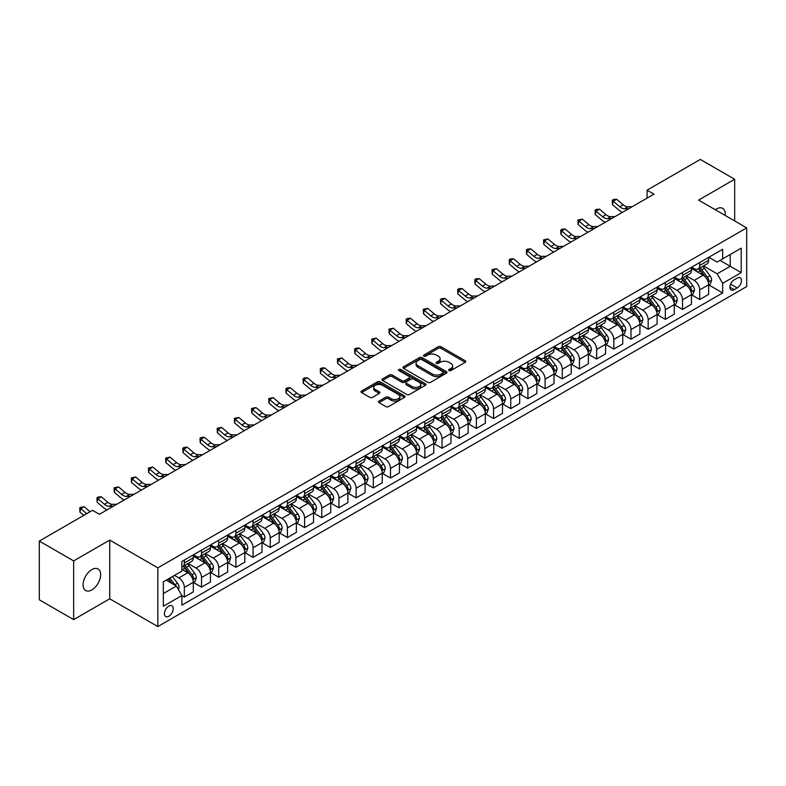 <?xml version="1.0" encoding="UTF-8"?>
<svg xmlns="http://www.w3.org/2000/svg" width="786" height="786" viewBox="0 0 786 786"><rect width="100%" height="100%" fill="white"/><g stroke="black" fill="none" stroke-linecap="round" stroke-linejoin="round"><path stroke-width="1.18" d="M449.002 370.589A1.336 0.766 0 0 0 450.899 370.589L465.224 362.317A1.906 1.1 0 0 0 465.784 361.531A1.906 1.1 0 0 0 465.224 360.754L440.946 346.734A1.906 1.1 0 0 0 438.244 346.734L423.919 355.017A1.336 0.766 0 0 0 423.526 355.557A1.336 0.766 0 0 0 423.919 356.107A1.336 0.766 0 0 0 425.806 356.107L427.663 355.036A6.101 3.527 0 0 1 436.289 355.036L438.313 356.196A6.101 3.527 0 0 1 440.101 358.691A6.101 3.527 0 0 1 438.313 361.187L436.456 362.258A1.336 0.766 0 0 0 436.073 362.798A1.336 0.766 0 0 0 436.456 363.348A1.336 0.766 0 0 0 438.352 363.348L440.199 362.277A6.101 3.527 0 0 1 448.835 362.277L450.859 363.446A6.101 3.527 0 0 1 452.648 365.932A6.101 3.527 0 0 1 450.859 368.428L449.002 369.499A1.336 0.766 0 0 0 448.61 370.039A1.336 0.766 0 0 0 449.002 370.589L449.002 369.499M91.864 589.903A12.438 7.182 120 0 0 99.989 578.948A12.438 7.182 120 0 0 98.083 568.976A12.438 7.182 120 0 0 91.864 569.595A12.438 7.182 120 0 0 83.738 580.559A12.438 7.182 120 0 0 85.645 590.522A12.438 7.182 120 0 0 91.864 589.903M725.183 215.443A12.438 7.182 120 0 0 722.688 208.369A12.438 7.182 120 0 0 716.468 208.988A12.438 7.182 120 0 0 715.309 209.744M168.823 616.253A6.219 3.586 120 0 0 172.891 610.771A6.219 3.586 120 0 0 171.938 605.79A6.219 3.586 120 0 0 168.823 606.094A6.219 3.586 120 0 0 164.765 611.577A6.219 3.586 120 0 0 165.718 616.558A6.219 3.586 120 0 0 168.823 616.253M379.029 401.096A1.906 1.1 0 0 0 378.469 401.872A1.906 1.1 0 0 0 379.029 402.658L385.838 406.588A1.906 1.1 0 0 0 388.539 406.588L404.456 397.402A1.906 1.1 0 0 0 405.016 396.616A1.906 1.1 0 0 0 404.456 395.839L380.178 381.819A1.906 1.1 0 0 0 377.476 381.819L361.56 391.015A1.906 1.1 0 0 0 361 391.792A1.906 1.1 0 0 0 361.56 392.568L369.793 397.323A1.906 1.1 0 0 0 372.485 397.323L379.304 393.383A1.906 1.1 0 0 0 379.854 392.607A1.906 1.1 0 0 0 379.304 391.831L375.217 389.473A5.099 2.948 0 0 1 373.723 387.39A5.099 2.948 0 0 1 376.877 384.668A5.099 2.948 0 0 1 382.438 385.307L398.423 394.533A5.099 2.948 0 0 1 399.917 396.616A5.099 2.948 0 0 1 396.763 399.337A5.099 2.948 0 0 1 391.202 398.699L388.539 397.166A1.906 1.1 0 0 0 385.838 397.166L379.029 401.096L379.029 402.658L385.838 398.748L385.838 397.166M109.735 540.08L73.658 560.909L39.3 541.073L39.3 599.787L73.658 619.623L109.735 598.794L157.829 626.56L157.829 567.846L109.735 540.08L109.735 598.794M734.674 220.925L734.674 179.267L698.597 200.096L746.7 227.871L157.829 567.846M734.674 179.267L700.316 159.44L647.065 190.183L647.065 198.111M39.3 541.073L92.552 510.33L99.419 514.29L653.942 194.152L647.065 190.183M427.79 382.369A1.906 1.1 0 0 0 430.492 382.369L446.409 373.183A1.906 1.1 0 0 0 446.969 372.397A1.906 1.1 0 0 0 446.409 371.621L422.131 357.601A1.906 1.1 0 0 0 419.429 357.601L403.513 366.797A1.906 1.1 0 0 0 402.953 367.573A1.906 1.1 0 0 0 403.513 368.349L427.79 382.369M399.396 370.874A1.336 0.766 0 0 1 400.752 371.071L425.403 385.307L409.516 394.474A1.906 1.1 0 0 1 406.814 394.474L382.536 380.463L382.536 378.901A1.906 1.1 0 0 0 381.976 379.677A1.906 1.1 0 0 0 382.536 380.463M382.536 378.901L389.345 374.971A1.906 1.1 0 0 1 392.047 374.971L401.892 380.65A1.906 1.1 0 0 0 404.594 380.65L409.113 378.046A1.906 1.1 0 0 0 409.673 377.27A1.906 1.1 0 0 0 409.113 376.484L398.856 370.57A1.336 0.766 0 0 1 398.473 370.019A1.336 0.766 0 0 1 399.288 369.312A1.336 0.766 0 0 1 400.752 369.479L425.432 383.735A1.906 1.1 0 0 1 425.992 384.511A1.906 1.1 0 0 1 425.432 385.287L425.432 383.735M737.219 278.097L734.193 279.836A6.023 3.478 120 0 0 730.263 285.151A6.023 3.478 120 0 0 731.186 289.975A6.023 3.478 120 0 0 734.193 289.68L737.219 287.931A6.023 3.478 120 0 0 741.149 282.626A6.023 3.478 120 0 0 740.225 277.792A6.023 3.478 120 0 0 737.219 278.097M157.829 626.56L746.7 286.585L746.7 227.871M708.834 257.268L717.156 262.062L722.648 258.889L722.648 249.29L181.88 561.499L181.88 571.108L163.331 581.817L163.331 606.252L181.88 595.542L181.88 605.141L722.648 292.932L722.648 283.333L717.156 273.813L703.49 265.923M722.648 258.889L741.208 248.18L741.208 272.614L722.648 283.333M73.658 560.909L73.658 619.623M720.035 260.402L730.214 266.267L730.214 254.526L741.208 248.18M717.156 273.813L730.214 266.267L741.208 272.614M163.331 593.558L176.378 586.022L166.21 580.147M181.88 595.621L184.356 597.046L184.356 587.447A7.772 4.49 -120 0 0 178.854 577.926L174.463 575.391M184.356 597.046L193.287 591.887L193.287 582.288A7.772 4.49 -120 0 0 187.785 572.768L181.88 569.359M193.494 582.485L201.53 587.132L201.53 577.533A7.772 4.49 -120 0 0 196.038 568.013L188.139 563.454M201.53 587.132L210.461 581.974L210.461 572.375A7.772 4.49 -120 0 0 204.969 562.855L193.287 556.105M210.668 572.572L218.714 577.209L218.714 567.61A7.772 4.49 -120 0 0 213.212 558.089L205.323 553.531M218.714 577.209L227.645 572.051L227.645 562.452A7.772 4.49 -120 0 0 222.143 552.931L210.461 546.191M227.852 562.658L235.888 567.295L235.888 557.696A7.772 4.49 -120 0 0 230.386 548.176L222.497 543.617M235.888 567.295L244.819 562.137L244.819 552.538A7.772 4.49 -120 0 0 239.327 543.018L227.645 536.268M245.026 552.735L253.063 557.382L253.063 547.773A7.772 4.49 -120 0 0 247.57 538.253L239.681 533.694M253.063 557.382L262.003 552.224L262.003 542.615A7.772 4.49 -120 0 0 256.501 533.095L244.819 526.355M262.21 542.821L270.246 547.459L270.246 537.86A7.772 4.49 -120 0 0 264.744 528.339L256.855 523.781M270.246 547.459L279.177 542.301L279.177 532.702A7.772 4.49 -120 0 0 273.675 523.181L262.003 516.441M279.384 532.898L287.421 537.545L287.421 527.937A7.772 4.49 -120 0 0 281.928 518.416L274.029 513.867M287.421 537.545L296.351 532.387L296.351 522.788A7.772 4.49 -120 0 0 290.859 513.268L279.177 506.518M296.558 522.985L304.604 527.622L304.604 518.023A7.772 4.49 -120 0 0 299.102 508.503L291.213 503.944M304.604 527.622L313.535 522.464L313.535 512.865A7.772 4.49 -120 0 0 308.033 503.345L296.351 496.605M313.742 513.062L321.779 517.709L321.779 508.11A7.772 4.49 -120 0 0 316.286 498.589L308.387 494.03M321.779 517.709L330.71 512.551L330.71 502.952A7.772 4.49 -120 0 0 325.217 493.431L313.535 486.681M330.916 503.148L338.953 507.785L338.953 498.186A7.772 4.49 -120 0 0 333.46 488.666L325.571 484.107M338.953 507.785L347.893 502.627L347.893 493.028A7.772 4.49 -120 0 0 342.391 483.508L330.71 476.768M348.1 493.225L356.137 497.872L356.137 488.273A7.772 4.49 -120 0 0 350.635 478.753L342.745 474.194M356.137 497.872L365.068 492.714L365.068 483.115A7.772 4.49 -120 0 0 359.575 473.594L347.893 466.845M365.274 483.311L373.311 487.949L373.311 478.35A7.772 4.49 -120 0 0 367.819 468.829L359.919 464.271M373.311 487.949L382.242 482.8L382.242 473.192A7.772 4.49 -120 0 0 376.749 463.671L365.068 456.931M382.448 473.398L390.495 478.035L390.495 468.436A7.772 4.49 -120 0 0 384.993 458.916L377.103 454.357M390.495 478.035L399.426 472.877L399.426 463.278A7.772 4.49 -120 0 0 393.924 453.758L382.242 447.008M399.632 463.475L407.669 468.122L407.669 458.513A7.772 4.49 -120 0 0 402.177 448.993L394.277 444.444M407.669 468.122L416.6 462.964L416.6 453.355A7.772 4.49 -120 0 0 411.107 443.835L399.426 437.095M416.806 453.561L424.853 458.199L424.853 448.6A7.772 4.49 -120 0 0 419.351 439.079L411.461 434.52M424.853 458.199L433.784 453.041L433.784 443.442A7.772 4.49 -120 0 0 428.282 433.921L416.6 427.181M433.99 443.638L442.027 448.285L442.027 438.686A7.772 4.49 -120 0 0 436.535 429.156L428.635 424.607M442.027 448.285L450.958 443.127L450.958 433.528A7.772 4.49 -120 0 0 445.466 424.008L433.784 417.258M451.164 433.725L459.201 438.362L459.201 428.763A7.772 4.49 -120 0 0 453.709 419.243L445.819 414.684M459.201 438.362L468.142 433.204L468.142 423.605A7.772 4.49 -120 0 0 462.64 414.084L450.958 407.345M468.348 423.801L476.385 428.449L476.385 418.85A7.772 4.49 -120 0 0 470.883 409.329L462.993 404.77M476.385 428.449L485.316 423.29L485.316 413.691A7.772 4.49 -120 0 0 479.824 404.171L468.142 397.421M485.522 413.888L493.559 418.525L493.559 408.926A7.772 4.49 -120 0 0 488.067 399.406L480.167 394.847M493.559 418.525L502.49 413.367L502.49 403.768A7.772 4.49 -120 0 0 496.998 394.248L485.316 387.508M502.696 403.965L510.743 408.612L510.743 399.013A7.772 4.49 -120 0 0 505.241 389.492L497.351 384.934M510.743 408.612L519.674 403.454L519.674 393.855A7.772 4.49 -120 0 0 514.172 384.334L502.49 377.585M519.88 394.051L527.917 398.689L527.917 389.09A7.772 4.49 -120 0 0 522.425 379.569L514.525 375.01M527.917 398.689L536.848 393.54L536.848 383.932A7.772 4.49 -120 0 0 531.356 374.411L519.674 367.671M537.054 384.138L545.101 388.775L545.101 379.176A7.772 4.49 -120 0 0 539.599 369.656L531.709 365.097M545.101 388.775L554.032 383.617L554.032 374.018A7.772 4.49 -120 0 0 548.53 364.498L536.848 357.748M554.238 374.215L562.275 378.862L562.275 369.253A7.772 4.49 -120 0 0 556.773 359.733L548.883 355.184M562.275 378.862L571.206 373.704L571.206 364.105A7.772 4.49 -120 0 0 565.714 354.574L554.032 347.834M571.412 364.301L579.449 368.939L579.449 359.34A7.772 4.49 -120 0 0 573.957 349.819L566.067 345.26M579.449 368.939L588.39 363.78L588.39 354.181A7.772 4.49 -120 0 0 582.888 344.661L571.206 337.921M588.596 354.378L596.633 359.025L596.633 349.426A7.772 4.49 -120 0 0 591.131 339.896L583.241 335.347M596.633 359.025L605.564 353.867L605.564 344.268A7.772 4.49 -120 0 0 600.062 334.748L588.39 327.998M605.77 344.465L613.807 349.102L613.807 339.503A7.772 4.49 -120 0 0 608.315 329.982L600.416 325.424M613.807 349.102L622.738 343.944L622.738 334.345A7.772 4.49 -120 0 0 617.246 324.824L605.564 318.084M622.944 334.541L630.991 339.188L630.991 329.589A7.772 4.49 -120 0 0 625.489 320.069L617.6 315.51M630.991 339.188L639.922 334.03L639.922 324.431A7.772 4.49 -120 0 0 634.42 314.911L622.738 308.161M640.128 324.628L648.165 329.265L648.165 319.666A7.772 4.49 -120 0 0 642.673 310.146L634.774 305.587M648.165 329.265L657.096 324.107L657.096 314.508A7.772 4.49 -120 0 0 651.604 304.988L639.922 298.248M657.302 314.705L665.339 319.352L665.339 309.753A7.772 4.49 -120 0 0 659.847 300.232L651.958 295.674M665.339 319.352L674.28 314.194L674.28 304.595A7.772 4.49 -120 0 0 668.778 295.074L657.096 288.324M674.486 304.791L682.523 309.429L682.523 299.83A7.772 4.49 -120 0 0 677.021 290.309L669.132 285.75M682.523 309.429L691.454 304.28L691.454 294.671A7.772 4.49 -120 0 0 685.962 285.151L674.28 278.411M691.66 294.878L699.697 299.515L699.697 289.916A7.772 4.49 -120 0 0 694.205 280.396L686.306 275.837M699.697 299.515L708.628 294.357L708.628 284.758A7.772 4.49 -120 0 0 703.136 275.238L691.454 268.488M691.66 267.181L694.205 268.655A7.772 4.49 -120 0 0 698.086 269.038A7.772 4.49 -120 0 0 699.697 265.481L699.697 262.544M674.486 277.104L677.021 278.568A7.772 4.49 -120 0 0 680.912 278.951A7.772 4.49 -120 0 0 682.523 275.395L682.523 272.457M657.302 287.018L659.847 288.482A7.772 4.49 -120 0 0 663.738 288.875A7.772 4.49 -120 0 0 665.339 285.308L665.339 282.38M640.128 296.941L642.673 298.405A7.772 4.49 -120 0 0 646.554 298.788A7.772 4.49 -120 0 0 648.165 295.231L648.165 292.294M622.944 306.854L625.489 308.318A7.772 4.49 -120 0 0 629.38 308.711A7.772 4.49 -120 0 0 630.991 305.145L630.991 302.217M605.77 316.768L608.315 318.242A7.772 4.49 -120 0 0 612.196 318.625A7.772 4.49 -120 0 0 613.807 315.068L613.807 312.13M588.596 326.691L591.131 328.155A7.772 4.49 -120 0 0 595.022 328.538A7.772 4.49 -120 0 0 596.633 324.982L596.633 322.044M571.412 336.605L573.957 338.078A7.772 4.49 -120 0 0 577.838 338.461A7.772 4.49 -120 0 0 579.449 334.905L579.449 331.967M554.238 346.528L556.773 347.992A7.772 4.49 -120 0 0 560.664 348.375A7.772 4.49 -120 0 0 562.275 344.818L562.275 341.881M537.054 356.441L539.599 357.915A7.772 4.49 -120 0 0 543.49 358.298A7.772 4.49 -120 0 0 545.101 354.741L545.101 351.804M519.88 366.364L522.425 367.828A7.772 4.49 -120 0 0 526.306 368.212A7.772 4.49 -120 0 0 527.917 364.655L527.917 361.717M502.696 376.278L505.241 377.742A7.772 4.49 -120 0 0 509.132 378.135A7.772 4.49 -120 0 0 510.743 374.568L510.743 371.64M485.522 386.201L488.067 387.665A7.772 4.49 -120 0 0 491.948 388.048A7.772 4.49 -120 0 0 493.559 384.492L493.559 381.554M468.348 396.115L470.883 397.578A7.772 4.49 -120 0 0 474.773 397.971A7.772 4.49 -120 0 0 476.385 394.405L476.385 391.477M451.164 406.028L453.709 407.502A7.772 4.49 -120 0 0 457.599 407.885A7.772 4.49 -120 0 0 459.201 404.328L459.201 401.391M433.99 415.951L436.535 417.415A7.772 4.49 -120 0 0 440.415 417.798A7.772 4.49 -120 0 0 442.027 414.242L442.027 411.304M416.806 425.865L419.351 427.338A7.772 4.49 -120 0 0 423.241 427.722A7.772 4.49 -120 0 0 424.853 424.165L424.853 421.227M399.632 435.788L402.177 437.252A7.772 4.49 -120 0 0 406.057 437.635A7.772 4.49 -120 0 0 407.669 434.078L407.669 431.141M382.448 445.701L384.993 447.175A7.772 4.49 -120 0 0 388.883 447.558A7.772 4.49 -120 0 0 390.495 444.002L390.495 441.064M365.274 455.625L367.819 457.088A7.772 4.49 -120 0 0 371.699 457.472A7.772 4.49 -120 0 0 373.311 453.915L373.311 450.977M348.1 465.538L350.635 467.002A7.772 4.49 -120 0 0 354.525 467.395A7.772 4.49 -120 0 0 356.137 463.828L356.137 460.901M330.916 475.451L333.46 476.925A7.772 4.49 -120 0 0 337.351 477.308A7.772 4.49 -120 0 0 338.953 473.752L338.953 470.814M313.742 485.375L316.286 486.839A7.772 4.49 -120 0 0 320.167 487.232A7.772 4.49 -120 0 0 321.779 483.665L321.779 480.727M296.558 495.288L299.102 496.762A7.772 4.49 -120 0 0 302.993 497.145A7.772 4.49 -120 0 0 304.604 493.588L304.604 490.651M279.384 505.211L281.928 506.675A7.772 4.49 -120 0 0 285.809 507.058A7.772 4.49 -120 0 0 287.421 503.502L287.421 500.564M262.2 515.125L264.744 516.598A7.772 4.49 -120 0 0 268.635 516.982A7.772 4.49 -120 0 0 270.246 513.425L270.246 510.487M245.026 525.048L247.57 526.512A7.772 4.49 -120 0 0 251.451 526.895A7.772 4.49 -120 0 0 253.063 523.338L253.063 520.401M227.852 534.961L230.386 536.435A7.772 4.49 -120 0 0 234.277 536.818A7.772 4.49 -120 0 0 235.888 533.262L235.888 530.324M210.668 544.885L213.212 546.349A7.772 4.49 -120 0 0 217.103 546.732A7.772 4.49 -120 0 0 218.714 543.175L218.714 540.237M193.494 554.798L196.038 556.262A7.772 4.49 -120 0 0 199.919 556.655A7.772 4.49 -120 0 0 201.53 553.089L201.53 550.161M708.834 284.954L722.648 292.932M698.086 269.038L707.027 263.88A7.772 4.49 -120 0 0 708.628 260.323L708.628 257.386M680.912 278.951L689.843 273.793A7.772 4.49 -120 0 0 691.454 270.237L691.454 267.299M663.738 288.875L672.669 283.717A7.772 4.49 -120 0 0 674.28 280.16L674.28 277.222M646.554 298.788L655.485 293.63A7.772 4.49 -120 0 0 657.096 290.073L657.096 287.136M629.38 308.711L638.311 303.553A7.772 4.49 -120 0 0 639.922 299.987L639.922 297.059M612.196 318.625L621.137 313.467A7.772 4.49 -120 0 0 622.738 309.91L622.738 306.972M595.022 328.538L603.953 323.39A7.772 4.49 -120 0 0 605.564 319.823L605.564 316.896M577.838 338.461L586.778 333.303A7.772 4.49 -120 0 0 588.39 329.747L588.39 326.809M560.664 348.375L569.595 343.217A7.772 4.49 -120 0 0 571.206 339.66L571.206 336.722M543.49 358.298L552.42 353.14A7.772 4.49 -120 0 0 554.032 349.583L554.032 346.646M526.306 368.212L535.237 363.053A7.772 4.49 -120 0 0 536.848 359.497L536.848 356.559M509.132 378.135L518.062 372.977A7.772 4.49 -120 0 0 519.674 369.42L519.674 366.482M491.948 388.048L500.888 382.89A7.772 4.49 -120 0 0 502.49 379.333L502.49 376.396M474.773 397.971L483.704 392.813A7.772 4.49 -120 0 0 485.316 389.247L485.316 386.319M457.599 407.885L466.53 402.727A7.772 4.49 -120 0 0 468.142 399.17L468.142 396.232M440.415 417.798L449.346 412.65A7.772 4.49 -120 0 0 450.958 409.084L450.958 406.146M423.241 427.722L432.172 422.563A7.772 4.49 -120 0 0 433.784 419.007L433.784 416.069M406.057 437.635L414.988 432.477A7.772 4.49 -120 0 0 416.6 428.92L416.6 425.983M388.883 447.558L397.814 442.4A7.772 4.49 -120 0 0 399.426 438.843L399.426 435.906M371.699 457.472L380.64 452.314A7.772 4.49 -120 0 0 382.242 448.757L382.242 445.819M354.525 467.395L363.456 462.237A7.772 4.49 -120 0 0 365.068 458.68L365.068 455.742M337.351 477.308L346.282 472.15A7.772 4.49 -120 0 0 347.893 468.594L347.893 465.656M320.167 487.232L329.098 482.073A7.772 4.49 -120 0 0 330.71 478.507L330.71 475.579M302.993 497.145L311.924 491.987A7.772 4.49 -120 0 0 313.535 488.43L313.535 485.493M285.809 507.058L294.75 501.9A7.772 4.49 -120 0 0 296.351 498.344L296.351 495.406M268.635 516.982L277.566 511.824A7.772 4.49 -120 0 0 279.177 508.267L279.177 505.329M251.451 526.895L260.392 521.737A7.772 4.49 -120 0 0 262.003 518.18L262.003 515.243M234.277 536.818L243.208 531.66A7.772 4.49 -120 0 0 244.819 528.104L244.819 525.166M217.103 546.732L226.034 541.574A7.772 4.49 -120 0 0 227.645 538.017L227.645 535.079M199.919 556.655L208.85 551.497A7.772 4.49 -120 0 0 210.461 547.93L210.461 545.003M181.88 566.883A7.772 4.49 -120 0 0 182.745 566.568L191.676 561.41A7.772 4.49 -120 0 0 193.287 557.854L193.287 554.916M182.745 566.568A7.772 4.49 -120 0 0 184.356 563.012L184.356 560.074M176.378 586.022L181.88 595.542M449.543 370.776L450.859 370.01A6.101 3.527 0 0 0 452.648 367.524L452.648 365.932M440.101 358.691L440.101 360.283A6.101 3.527 0 0 1 438.313 362.768L436.996 363.535M465.204 362.326L440.946 348.326A1.906 1.1 0 0 0 438.244 348.326L424.45 356.294M446.409 371.621L446.409 373.183L422.131 359.192A1.906 1.1 0 0 0 419.429 359.192L403.542 368.369M443.039 372.947A1.336 0.766 0 0 0 443.432 372.397A1.336 0.766 0 0 0 443.039 371.857L421.718 359.546A1.336 0.766 0 0 0 419.832 359.546L417.877 360.676A6.101 3.527 0 0 0 416.089 363.171A6.101 3.527 0 0 0 417.877 365.667L432.447 374.077A6.101 3.527 0 0 0 441.084 374.077L443.039 372.947L443.039 374.529A1.336 0.766 0 0 0 443.432 373.989L443.432 372.397M416.089 363.171L416.089 364.753A6.101 3.527 0 0 0 417.877 367.249L417.877 365.667M443.039 374.529L441.084 375.659A6.101 3.527 0 0 1 432.447 375.659L417.877 367.249M382.566 380.473L389.345 376.553L389.345 374.971M409.673 377.27L409.673 378.852A1.906 1.1 0 0 1 409.113 379.628L404.594 382.242A1.906 1.1 0 0 1 401.892 382.242L392.047 376.553A1.906 1.1 0 0 0 389.345 376.553M412.11 386.555A5.099 2.948 0 0 0 417.671 387.193A5.099 2.948 0 0 0 420.824 384.472A5.099 2.948 0 0 0 419.331 382.389L413.701 379.137A1.906 1.1 0 0 0 410.999 379.137L406.48 381.741A1.906 1.1 0 0 0 405.92 382.527A1.906 1.1 0 0 0 406.48 383.303L412.11 386.555L412.11 388.137A5.099 2.948 0 0 0 417.671 388.775A5.099 2.948 0 0 0 420.824 386.054L420.824 384.472M405.92 382.527L405.92 384.108A1.906 1.1 0 0 0 406.48 384.885L406.48 383.303M412.11 388.137L406.48 384.885M399.917 396.616L399.917 398.207A5.099 2.948 0 0 1 396.763 400.929A5.099 2.948 0 0 1 391.202 400.29L388.539 398.748A1.906 1.1 0 0 0 385.838 398.748M373.723 387.39L373.723 388.982A5.099 2.948 0 0 0 375.217 391.064L375.217 389.473M379.304 391.831L379.304 393.383L375.217 391.064M404.456 395.839L404.456 397.402L380.178 383.411A1.906 1.1 0 0 0 377.476 383.411L361.589 392.587M708.628 285.072L710.279 284.119L711.654 280.16A5.148 2.977 -120 0 0 710.013 275.768L704.394 268.272A14.865 8.587 -120 0 0 702.772 266.336M697.192 271.809A14.865 8.587 -120 0 0 694.146 268.615M708.166 281.919L708.874 280.376A5.148 2.977 -120 0 0 707.4 277.281L701.79 269.785A14.865 8.587 -120 0 0 700.159 267.839M698.783 268.635A12.34 7.123 60 0 1 700.807 270.944L705.563 277.281M698.518 268.792A14.865 8.587 60 0 1 700.139 270.738L703.873 275.719M628.82 208.654L624.487 208.771A9.717 5.61 60 0 1 619.771 206.757L613.218 201.245L612.461 204.674L619.004 210.186A14.58 8.42 -120 0 0 622.384 212.367M632.258 206.669L627.926 206.787A9.717 5.61 60 0 1 623.21 204.773L616.656 199.271L613.218 201.245L612.284 200.224L613.66 199.428L616.656 199.271M612.461 204.674L612.284 200.224M691.454 294.996L693.105 294.043L694.48 290.073A5.148 2.977 -120 0 0 692.83 285.691L687.219 278.195A14.865 8.587 -120 0 0 685.598 276.25M680.008 281.722A14.865 8.587 -120 0 0 676.972 278.539M690.982 291.842L691.7 290.289A5.148 2.977 -120 0 0 690.226 287.195L684.606 279.698A14.865 8.587 -120 0 0 682.985 277.753M681.6 278.558A12.34 7.123 60 0 1 683.624 280.857L688.379 287.204M681.334 278.706A14.865 8.587 60 0 1 682.955 280.651L686.689 285.632M674.28 304.909L675.931 303.956L677.296 299.987A5.148 2.977 -120 0 0 675.655 295.605L670.045 288.108A14.865 8.587 -120 0 0 668.414 286.163M662.834 291.635A14.865 8.587 -120 0 0 659.788 288.452M673.808 301.755L674.516 300.213A5.148 2.977 -120 0 0 673.042 297.118L667.432 289.621A14.865 8.587 -120 0 0 665.811 287.676M664.425 288.472A12.34 7.123 60 0 1 666.449 290.781L671.205 297.118M664.16 288.629A14.865 8.587 60 0 1 665.781 290.565L669.515 295.556M657.096 314.832L658.747 313.879L660.122 309.91A5.148 2.977 -120 0 0 658.481 305.528L652.861 298.032A14.865 8.587 -120 0 0 651.24 296.086M645.66 301.559A14.865 8.587 -120 0 0 642.614 298.375M656.624 311.678L657.342 310.126A5.148 2.977 -120 0 0 655.868 307.031L650.248 299.535A14.865 8.587 -120 0 0 648.627 297.589M647.242 298.395A12.34 7.123 60 0 1 649.275 300.694L654.021 307.041M646.976 298.542A14.865 8.587 60 0 1 648.597 300.488L652.331 305.469M611.636 218.567L607.313 218.685A9.717 5.61 60 0 1 602.597 216.671L596.043 211.169L595.277 214.598L601.83 220.1A14.58 8.42 -120 0 0 605.21 222.281M615.074 216.582L610.742 216.7A9.717 5.61 60 0 1 606.026 214.686L599.482 209.184L596.043 211.169L595.1 210.137L596.476 209.341L599.482 209.184M595.277 214.598L595.1 210.137M594.462 228.49L590.129 228.608A9.717 5.61 60 0 1 585.413 226.594L578.869 221.082L578.103 224.511L584.656 230.023A14.58 8.42 -120 0 0 588.026 232.204M597.9 226.506L593.568 226.623A9.717 5.61 60 0 1 588.852 224.609L582.298 219.097L578.869 221.082L577.926 220.051L582.298 219.097M578.103 224.511L577.926 220.051M577.288 238.404L572.955 238.522A9.717 5.61 60 0 1 568.239 236.507L561.685 231.005L560.929 234.434L567.472 239.936A14.58 8.42 -120 0 0 570.852 242.117M580.716 236.419L576.384 236.537A9.717 5.61 60 0 1 571.677 234.523L565.124 229.021L561.685 231.005L560.752 229.974L562.118 229.178L565.124 229.021M560.929 234.434L560.752 229.974M639.922 324.746L641.572 323.793L642.938 319.823A5.148 2.977 -120 0 0 641.297 315.441L635.687 307.945A14.865 8.587 -120 0 0 634.066 306M628.476 311.472A14.865 8.587 -120 0 0 625.43 308.289M639.45 321.592L640.158 320.049A5.148 2.977 -120 0 0 638.684 316.945L633.074 309.448A14.865 8.587 -120 0 0 631.453 307.513M630.067 308.309A12.34 7.123 60 0 1 632.091 310.608L636.847 316.955M629.802 308.466A14.865 8.587 60 0 1 631.423 310.401L635.157 315.392M560.104 248.317L555.771 248.445A9.717 5.61 60 0 1 551.055 246.431L544.511 240.919L543.745 244.348L550.298 249.85A14.58 8.42 -120 0 0 553.678 252.031M563.542 246.342L559.21 246.46A9.717 5.61 60 0 1 554.494 244.446L547.94 238.934L544.511 240.919L543.568 239.887L547.94 238.934M543.745 244.348L543.568 239.887M622.738 334.659L624.389 333.716L625.764 329.747A5.148 2.977 -120 0 0 624.123 325.355L618.503 317.858A14.865 8.587 -120 0 0 616.882 315.923M611.302 321.395A14.865 8.587 -120 0 0 608.256 318.202M622.276 331.505L622.984 329.963A5.148 2.977 -120 0 0 621.51 326.868L615.89 319.371A14.865 8.587 -120 0 0 614.269 317.426M612.893 318.222A12.34 7.123 60 0 1 614.917 320.531L619.663 326.878M612.628 318.379A14.865 8.587 60 0 1 614.249 320.324L617.983 325.306M605.564 344.582L607.214 343.629L608.59 339.66A5.148 2.977 -120 0 0 606.939 335.278L601.329 327.782A14.865 8.587 -120 0 0 599.708 325.836M594.118 331.309A14.865 8.587 -120 0 0 591.082 328.126M605.092 341.429L605.81 339.886A5.148 2.977 -120 0 0 604.336 336.781L598.716 329.285A14.865 8.587 -120 0 0 597.095 327.349M595.709 328.145A12.34 7.123 60 0 1 597.733 330.444L602.489 336.791M595.444 328.302A14.865 8.587 60 0 1 597.065 330.238L600.799 335.219M588.39 354.496L590.031 353.543L591.406 349.583A5.148 2.977 -120 0 0 589.765 345.192L584.145 337.695A14.865 8.587 -120 0 0 582.524 335.76M576.944 341.232A14.865 8.587 -120 0 0 573.898 338.039M587.918 351.342L588.626 349.799A5.148 2.977 -120 0 0 587.152 346.705L581.542 339.208A14.865 8.587 -120 0 0 579.921 337.263M578.535 338.059A12.34 7.123 60 0 1 580.559 340.367L585.315 346.705M578.27 338.216A14.865 8.587 60 0 1 579.891 340.161L583.625 345.142M571.206 364.419L572.856 363.466L574.232 359.497A5.148 2.977 -120 0 0 572.591 355.115L566.971 347.618A14.865 8.587 -120 0 0 565.35 345.673M559.76 351.145A14.865 8.587 -120 0 0 556.724 347.962M570.734 361.265L571.451 359.713A5.148 2.977 -120 0 0 569.978 356.618L564.358 349.122A14.865 8.587 -120 0 0 562.737 347.176M561.351 347.982A12.34 7.123 60 0 1 563.375 350.281L568.131 356.628M561.086 348.129A14.865 8.587 60 0 1 562.707 350.075L566.441 355.056M554.032 374.333L555.682 373.379L557.048 369.42A5.148 2.977 -120 0 0 555.407 365.028L549.797 357.532A14.865 8.587 -120 0 0 548.166 355.586M542.586 361.059A14.865 8.587 -120 0 0 539.54 357.876M553.56 371.179L554.268 369.636A5.148 2.977 -120 0 0 552.794 366.541L547.184 359.045A14.865 8.587 -120 0 0 545.563 357.099M544.177 357.895A12.34 7.123 60 0 1 546.201 360.204L550.957 366.541M543.912 358.052A14.865 8.587 60 0 1 545.533 359.998L549.267 364.979M542.93 258.24L538.597 258.358A9.717 5.61 60 0 1 533.881 256.344L527.327 250.842L526.571 254.271L533.114 259.773A14.58 8.42 -120 0 0 536.494 261.954M546.358 256.256L542.035 256.374A9.717 5.61 60 0 1 537.319 254.359L530.766 248.857L527.327 250.842L526.394 249.81L527.77 249.015L530.766 248.857M526.571 254.271L526.394 249.81M525.746 268.154L521.423 268.281A9.717 5.61 60 0 1 516.707 266.257L510.153 260.755L509.387 264.184L515.94 269.686A14.58 8.42 -120 0 0 519.32 271.868M529.184 266.169L524.852 266.297A9.717 5.61 60 0 1 520.135 264.283L513.592 258.771L510.153 260.755L509.21 259.724L510.586 258.928L513.592 258.771M509.387 264.184L509.21 259.724M508.571 278.077L504.239 278.195A9.717 5.61 60 0 1 499.523 276.181L492.979 270.679L492.213 274.098L498.756 279.61A14.58 8.42 -120 0 0 502.136 281.791M512.01 276.092L507.677 276.21A9.717 5.61 60 0 1 502.961 274.196L496.408 268.694L492.979 270.679L492.036 269.647L496.408 268.694M492.213 274.098L492.036 269.647M491.388 287.99L487.065 288.108A9.717 5.61 60 0 1 482.349 286.094L475.795 280.592L475.029 284.021L481.582 289.523A14.58 8.42 -120 0 0 484.962 291.704M494.826 286.006L490.493 286.133A9.717 5.61 60 0 1 485.777 284.11L479.234 278.608L475.795 280.592L474.852 279.561L476.228 278.765L479.234 278.608M475.029 284.021L474.852 279.561M474.213 297.914L469.881 298.032A9.717 5.61 60 0 1 465.165 296.017L458.621 290.506L457.855 293.935L464.408 299.446A14.58 8.42 -120 0 0 467.778 301.627M477.652 295.929L473.319 296.047A9.717 5.61 60 0 1 468.603 294.033L462.05 288.531L458.621 290.506L457.678 289.484L459.053 288.688L462.05 288.531M457.855 293.935L457.678 289.484M536.848 384.256L538.498 383.303L539.874 379.333A5.148 2.977 -120 0 0 538.233 374.951L532.613 367.455A14.865 8.587 -120 0 0 530.992 365.51M525.412 370.982A14.865 8.587 -120 0 0 522.366 367.799M536.386 381.102L537.093 379.55A5.148 2.977 -120 0 0 535.62 376.455L530 368.958A14.865 8.587 -120 0 0 528.379 367.013M526.993 367.819A12.34 7.123 60 0 1 529.027 370.118L533.773 376.465M526.728 367.966A14.865 8.587 60 0 1 528.359 369.911L532.083 374.893M457.039 307.827L452.707 307.945A9.717 5.61 60 0 1 447.991 305.931L441.437 300.429L440.681 303.858L447.224 309.36A14.58 8.42 -120 0 0 450.604 311.541M460.468 305.842L456.145 305.96A9.717 5.61 60 0 1 451.429 303.946L444.876 298.444L441.437 300.429L440.504 299.397L441.87 298.601L444.876 298.444M440.681 303.858L440.504 299.397M519.674 394.169L521.324 393.216L522.7 389.247A5.148 2.977 -120 0 0 521.049 384.865L515.439 377.368A14.865 8.587 -120 0 0 513.818 375.423M508.228 380.896A14.865 8.587 -120 0 0 505.182 377.712M519.202 391.015L519.919 389.473A5.148 2.977 -120 0 0 518.436 386.368L512.826 378.881A14.865 8.587 -120 0 0 511.205 376.936M509.819 377.732A12.34 7.123 60 0 1 511.843 380.041L516.598 386.378M509.554 377.889A14.865 8.587 60 0 1 511.175 379.825L514.909 384.816M439.855 317.75L435.523 317.868A9.717 5.61 60 0 1 430.807 315.854L424.263 310.342L423.497 313.771L430.05 319.273A14.58 8.42 -120 0 0 433.43 321.464M443.294 315.766L438.961 315.884A9.717 5.61 60 0 1 434.245 313.869L427.702 308.358L424.263 310.342L423.32 309.311L427.702 308.358M423.497 313.771L423.32 309.311M502.49 404.092L504.14 403.139L505.516 399.17A5.148 2.977 -120 0 0 503.875 394.778L498.255 387.292A14.865 8.587 -120 0 0 496.634 385.346M491.054 390.819A14.865 8.587 -120 0 0 488.008 387.636M502.028 400.939L502.735 399.386A5.148 2.977 -120 0 0 501.262 396.291L495.652 388.795A14.865 8.587 -120 0 0 494.021 386.85M492.645 387.655A12.34 7.123 60 0 1 494.669 389.954L499.415 396.301M492.38 387.803A14.865 8.587 60 0 1 494.001 389.748L497.735 394.729M422.681 327.664L418.349 327.782A9.717 5.61 60 0 1 413.632 325.768L407.079 320.266L406.323 323.694L412.866 329.196A14.58 8.42 -120 0 0 416.246 331.378M426.11 325.679L421.787 325.797A9.717 5.61 60 0 1 417.071 323.783L410.518 318.281L407.079 320.266L406.146 319.234L407.521 318.438L410.518 318.281M406.323 323.694L406.146 319.234M485.316 414.006L486.966 413.053L488.342 409.084A5.148 2.977 -120 0 0 486.691 404.702L481.081 397.205A14.865 8.587 -120 0 0 479.46 395.26M473.87 400.732A14.865 8.587 -120 0 0 470.834 397.549M484.844 410.852L485.561 409.31A5.148 2.977 -120 0 0 484.088 406.205L478.468 398.708A14.865 8.587 -120 0 0 476.847 396.773M475.461 397.569A12.34 7.123 60 0 1 477.485 399.868L482.24 406.215M475.196 397.726A14.865 8.587 60 0 1 476.817 399.661L480.551 404.652M405.497 337.577L401.174 337.705A9.717 5.61 60 0 1 396.458 335.691L389.905 330.179L389.139 333.608L395.692 339.11A14.58 8.42 -120 0 0 399.072 341.291M408.936 335.602L404.603 335.72A9.717 5.61 60 0 1 399.887 333.706L393.344 328.194L389.905 330.179L388.962 329.147L393.344 328.194M389.139 333.608L388.962 329.147M468.142 423.919L469.782 422.976L471.158 419.007A5.148 2.977 -120 0 0 469.517 414.615L463.897 407.119A14.865 8.587 -120 0 0 462.276 405.183M456.695 410.656A14.865 8.587 -120 0 0 453.65 407.462M467.67 420.765L468.377 419.223A5.148 2.977 -120 0 0 466.904 416.128L461.294 408.632A14.865 8.587 -120 0 0 459.672 406.686M458.287 407.482A12.34 7.123 60 0 1 460.311 409.791L465.066 416.128M458.022 407.639A14.865 8.587 60 0 1 459.643 409.585L463.376 414.566M388.323 347.5L383.99 347.618A9.717 5.61 60 0 1 379.274 345.604L372.731 340.102L371.965 343.531L378.518 349.033A14.58 8.42 -120 0 0 381.888 351.214M391.762 345.516L387.429 345.634A9.717 5.61 60 0 1 382.713 343.62L376.16 338.118L372.731 340.102L371.788 339.071L376.16 338.118M371.965 343.531L371.788 339.071M450.958 433.843L452.608 432.89L453.984 428.92A5.148 2.977 -120 0 0 452.343 424.538L446.723 417.042A14.865 8.587 -120 0 0 445.102 415.096M439.521 420.569A14.865 8.587 -120 0 0 436.476 417.386M450.486 430.689L451.203 429.146A5.148 2.977 -120 0 0 449.73 426.041L444.11 418.545A14.865 8.587 -120 0 0 442.489 416.609M441.103 417.405A12.34 7.123 60 0 1 443.137 419.704L447.882 426.051M440.838 417.553A14.865 8.587 60 0 1 442.459 419.498L446.193 424.479M371.149 357.414L366.816 357.532A9.717 5.61 60 0 1 362.1 355.518L355.547 350.016L354.781 353.445L361.334 358.947A14.58 8.42 -120 0 0 364.714 361.128M374.578 355.429L370.245 355.557A9.717 5.61 60 0 1 365.529 353.543L358.986 348.031L355.547 350.016L354.604 348.984L355.979 348.188L358.986 348.031M354.781 353.445L354.604 348.984M433.784 443.756L435.434 442.803L436.8 438.843A5.148 2.977 -120 0 0 435.159 434.452L429.549 426.955A14.865 8.587 -120 0 0 427.918 425.02M422.337 430.492A14.865 8.587 -120 0 0 419.292 427.299M433.312 440.602L434.019 439.06A5.148 2.977 -120 0 0 432.546 435.965L426.936 428.468A14.865 8.587 -120 0 0 425.314 426.523M423.929 427.319A12.34 7.123 60 0 1 425.953 429.628L430.708 435.965M423.664 427.476A14.865 8.587 60 0 1 425.285 429.421L429.018 434.403M416.6 453.679L418.25 452.726L419.626 448.757A5.148 2.977 -120 0 0 417.985 444.375L412.365 436.878A14.865 8.587 -120 0 0 410.744 434.933M405.163 440.406A14.865 8.587 -120 0 0 402.118 437.222M416.138 450.525L416.845 448.973A5.148 2.977 -120 0 0 415.372 445.878L409.752 438.382A14.865 8.587 -120 0 0 408.13 436.436M406.755 437.242A12.34 7.123 60 0 1 408.779 439.541L413.524 445.888M406.48 437.389A14.865 8.587 60 0 1 408.111 439.335L411.844 444.316M399.426 463.593L401.076 462.64L402.452 458.68A5.148 2.977 -120 0 0 400.801 454.288L395.191 446.792A14.865 8.587 -120 0 0 393.57 444.847M387.979 450.319A14.865 8.587 -120 0 0 384.934 447.136M398.954 460.439L399.671 458.896A5.148 2.977 -120 0 0 398.197 455.801L392.578 448.305A14.865 8.587 -120 0 0 390.956 446.36M389.571 447.155A12.34 7.123 60 0 1 391.595 449.464L396.35 455.801M389.306 447.313A14.865 8.587 60 0 1 390.927 449.258L394.66 454.239M382.242 473.516L383.892 472.563L385.268 468.594A5.148 2.977 -120 0 0 383.627 464.212L378.007 456.715A14.865 8.587 -120 0 0 376.386 454.77M370.805 460.242A14.865 8.587 -120 0 0 367.76 457.059M381.78 470.362L382.487 468.81A5.148 2.977 -120 0 0 381.014 465.715L375.403 458.218A14.865 8.587 -120 0 0 373.772 456.273M372.397 457.079A12.34 7.123 60 0 1 374.421 459.378L379.166 465.725M372.132 457.226A14.865 8.587 60 0 1 373.753 459.171L377.486 464.153M365.068 483.429L366.718 482.476L368.094 478.507A5.148 2.977 -120 0 0 366.443 474.125L360.833 466.629A14.865 8.587 -120 0 0 359.212 464.683M353.621 470.156A14.865 8.587 -120 0 0 350.585 466.972M364.596 480.275L365.313 478.733A5.148 2.977 -120 0 0 363.839 475.628L358.22 468.142A14.865 8.587 -120 0 0 356.598 466.196M355.213 466.992A12.34 7.123 60 0 1 357.237 469.301L361.992 475.638M354.948 467.149A14.865 8.587 60 0 1 356.569 469.085L360.302 474.076M347.893 493.353L349.534 492.4L350.91 488.43A5.148 2.977 -120 0 0 349.269 484.038L343.659 476.552A14.865 8.587 -120 0 0 342.028 474.606M336.447 480.079A14.865 8.587 -120 0 0 333.402 476.896M347.422 490.189L348.129 488.646A5.148 2.977 -120 0 0 346.655 485.552L341.045 478.055A14.865 8.587 -120 0 0 339.424 476.11M338.039 476.915A12.34 7.123 60 0 1 340.063 479.214L344.818 485.561M337.774 477.063A14.865 8.587 60 0 1 339.395 479.008L343.128 483.989M330.71 503.266L332.36 502.313L333.736 498.344A5.148 2.977 -120 0 0 332.095 493.962L326.475 486.465A14.865 8.587 -120 0 0 324.854 484.52M319.273 489.992A14.865 8.587 -120 0 0 316.227 486.809M330.238 500.112L330.955 498.57A5.148 2.977 -120 0 0 329.481 495.465L323.861 487.968A14.865 8.587 -120 0 0 322.24 486.033M320.855 486.829A12.34 7.123 60 0 1 322.889 489.128L327.634 495.475M320.59 486.986A14.865 8.587 60 0 1 322.211 488.921L325.944 493.913M313.535 513.179L315.186 512.236L316.552 508.267A5.148 2.977 -120 0 0 314.911 503.875L309.301 496.379A14.865 8.587 -120 0 0 307.68 494.443M302.089 499.916A14.865 8.587 -120 0 0 299.044 496.723M313.064 510.026L313.771 508.483A5.148 2.977 -120 0 0 312.297 505.388L306.687 497.892A14.865 8.587 -120 0 0 305.066 495.946M303.681 496.742A12.34 7.123 60 0 1 305.705 499.051L310.46 505.388M303.416 496.899A14.865 8.587 60 0 1 305.037 498.845L308.77 503.826M296.351 523.103L298.002 522.15L299.378 518.18A5.148 2.977 -120 0 0 297.737 513.798L292.117 506.302A14.865 8.587 -120 0 0 290.496 504.357M284.915 509.829A14.865 8.587 -120 0 0 281.869 506.646M295.89 519.949L296.597 518.406A5.148 2.977 -120 0 0 295.123 515.302L289.503 507.805A14.865 8.587 -120 0 0 287.882 505.87M286.507 506.665A12.34 7.123 60 0 1 288.531 508.964L293.276 515.311M286.242 506.813A14.865 8.587 60 0 1 287.863 508.758L291.596 513.739M279.177 533.016L280.828 532.063L282.203 528.104A5.148 2.977 -120 0 0 280.553 523.712L274.943 516.215A14.865 8.587 -120 0 0 273.322 514.28M267.731 519.752A14.865 8.587 -120 0 0 264.695 516.559M278.706 529.862L279.423 528.32A5.148 2.977 -120 0 0 277.949 525.225L272.329 517.728A14.865 8.587 -120 0 0 270.708 515.783M269.323 516.579A12.34 7.123 60 0 1 271.347 518.888L276.102 525.225M269.058 516.736A14.865 8.587 60 0 1 270.679 518.681L274.412 523.663M262.003 542.939L263.644 541.986L265.02 538.017A5.148 2.977 -120 0 0 263.379 533.635L257.759 526.139A14.865 8.587 -120 0 0 256.138 524.193M250.557 529.666A14.865 8.587 -120 0 0 247.511 526.482M261.532 539.785L262.239 538.233A5.148 2.977 -120 0 0 260.765 535.138L255.155 527.642A14.865 8.587 -120 0 0 253.534 525.696M252.149 526.502A12.34 7.123 60 0 1 254.173 528.801L258.928 535.148M251.884 526.649A14.865 8.587 60 0 1 253.505 528.595L257.238 533.576M244.819 552.853L246.47 551.9L247.845 547.93A5.148 2.977 -120 0 0 246.195 543.548L240.585 536.052A14.865 8.587 -120 0 0 238.964 534.107M233.373 539.579A14.865 8.587 -120 0 0 230.337 536.396M244.348 549.699L245.065 548.156A5.148 2.977 -120 0 0 243.591 545.062L237.971 537.565A14.865 8.587 -120 0 0 236.35 535.62M234.965 536.416A12.34 7.123 60 0 1 236.989 538.724L241.744 545.062M234.7 536.573A14.865 8.587 60 0 1 236.321 538.518L240.054 543.499M227.645 562.776L229.296 561.823L230.662 557.854A5.148 2.977 -120 0 0 229.021 553.472L223.411 545.975A14.865 8.587 -120 0 0 221.78 544.03M216.199 549.502A14.865 8.587 -120 0 0 213.153 546.319M227.174 559.622L227.881 558.07A5.148 2.977 -120 0 0 226.407 554.975L220.797 547.478A14.865 8.587 -120 0 0 219.176 545.533M217.791 546.339A12.34 7.123 60 0 1 219.815 548.638L224.57 554.985M217.526 546.486A14.865 8.587 60 0 1 219.147 548.432L222.88 553.413M210.461 572.689L212.112 571.736L213.487 567.767A5.148 2.977 -120 0 0 211.847 563.385L206.227 555.889A14.865 8.587 -120 0 0 204.606 553.943M199.025 559.416A14.865 8.587 -120 0 0 195.979 556.233M210 569.536L210.707 567.993A5.148 2.977 -120 0 0 209.233 564.888L203.613 557.402A14.865 8.587 -120 0 0 201.992 555.456M200.607 556.252A12.34 7.123 60 0 1 202.641 558.551L207.386 564.898M200.342 556.409A14.865 8.587 60 0 1 201.973 558.345L205.696 563.336M193.287 582.613L194.938 581.66L196.313 577.69A5.148 2.977 -120 0 0 194.663 573.299L189.053 565.812A14.865 8.587 -120 0 0 187.432 563.867M192.816 579.449L193.533 577.907A5.148 2.977 -120 0 0 192.049 574.812L186.439 567.315A14.865 8.587 -120 0 0 184.818 565.37M183.433 566.175A12.34 7.123 60 0 1 185.457 568.475L190.212 574.821M183.167 566.323A14.865 8.587 60 0 1 184.789 568.268L188.522 573.249M178.442 589.588L179.129 587.604A5.148 2.977 -120 0 0 177.489 583.222L172.478 576.531M175.347 585.423A5.148 2.977 -120 0 0 174.875 584.725L169.864 578.044M168.577 578.781L172.173 583.595M168.214 578.987L171.269 583.065M353.965 367.337L349.632 367.455A9.717 5.61 60 0 1 344.916 365.441L338.373 359.939L337.607 363.358L344.16 368.87A14.58 8.42 -120 0 0 347.54 371.051M357.404 365.352L353.071 365.47A9.717 5.61 60 0 1 348.355 363.456L341.802 357.954L338.373 359.939L337.43 358.907L341.802 357.954M337.607 363.358L337.43 358.907M336.791 377.251L332.458 377.368A9.717 5.61 60 0 1 327.742 375.354L321.189 369.852L320.433 373.281L326.976 378.783A14.58 8.42 -120 0 0 330.356 380.964M340.22 375.266L335.897 375.384A9.717 5.61 60 0 1 331.181 373.37L324.628 367.868L321.189 369.852L320.256 368.821L321.621 368.025L324.628 367.868M320.433 373.281L320.256 368.821M319.607 387.174L315.274 387.292A9.717 5.61 60 0 1 310.568 385.278L304.015 379.766L303.249 383.195L309.802 388.706A14.58 8.42 -120 0 0 313.182 390.888M323.046 385.189L318.713 385.307A9.717 5.61 60 0 1 313.997 383.293L307.454 377.791L304.015 379.766L303.072 378.744L304.447 377.948L307.454 377.791M303.249 383.195L303.072 378.744M302.433 397.087L298.1 397.205A9.717 5.61 60 0 1 293.384 395.191L286.831 389.689L286.075 393.118L292.618 398.62A14.58 8.42 -120 0 0 295.998 400.801M305.872 395.103L301.539 395.22A9.717 5.61 60 0 1 296.823 393.206L290.27 387.704L286.831 389.689L285.898 388.657L287.273 387.862L290.27 387.704M286.075 393.118L285.898 388.657M285.249 407.01L280.926 407.128A9.717 5.61 60 0 1 276.21 405.114L269.657 399.602L268.891 403.031L275.444 408.533A14.58 8.42 -120 0 0 278.824 410.714M288.688 405.026L284.355 405.144A9.717 5.61 60 0 1 279.639 403.13L273.096 397.618L269.657 399.602L268.714 398.571L273.096 397.618M268.891 403.031L268.714 398.571M268.075 416.924L263.742 417.042A9.717 5.61 60 0 1 259.026 415.028L252.483 409.526L251.716 412.955L258.27 418.457A14.58 8.42 -120 0 0 261.64 420.638M271.514 414.939L267.181 415.057A9.717 5.61 60 0 1 262.465 413.043L255.912 407.541L252.483 409.526L251.54 408.494L255.912 407.541M251.716 412.955L251.54 408.494M250.901 426.837L246.568 426.965A9.717 5.61 60 0 1 241.852 424.951L235.299 419.439L234.542 422.868L241.086 428.37A14.58 8.42 -120 0 0 244.466 430.551M254.33 424.862L249.997 424.98A9.717 5.61 60 0 1 245.291 422.966L238.738 417.454L235.299 419.439L234.366 418.407L238.738 417.454M234.542 422.868L234.366 418.407M233.717 436.761L229.384 436.878A9.717 5.61 60 0 1 224.668 434.864L218.125 429.362L217.358 432.781L223.912 438.293A14.58 8.42 -120 0 0 227.292 440.474M237.156 434.776L232.823 434.894A9.717 5.61 60 0 1 228.107 432.88L221.554 427.378L218.125 429.362L217.182 428.331L221.554 427.378M217.358 432.781L217.182 428.331M216.543 446.674L212.21 446.792A9.717 5.61 60 0 1 207.494 444.778L200.941 439.276L200.184 442.705L206.728 448.207A14.58 8.42 -120 0 0 210.108 450.388M219.972 444.689L215.649 444.817A9.717 5.61 60 0 1 210.933 442.803L204.38 437.291L200.941 439.276L200.008 438.244L201.383 437.448L204.38 437.291M200.184 442.705L200.008 438.244M199.359 456.597L195.036 456.715A9.717 5.61 60 0 1 190.32 454.701L183.767 449.199L183 452.618L189.554 458.13A14.58 8.42 -120 0 0 192.934 460.311M202.798 454.613L198.465 454.73A9.717 5.61 60 0 1 193.749 452.716L187.206 447.214L183.767 449.199L182.824 448.167L184.199 447.372L187.206 447.214M183 452.618L182.824 448.167M182.185 466.511L177.852 466.629A9.717 5.61 60 0 1 173.136 464.614L166.593 459.112L165.826 462.541L172.37 468.043A14.58 8.42 -120 0 0 175.75 470.225M185.624 464.526L181.291 464.644A9.717 5.61 60 0 1 176.575 462.63L170.022 457.128L166.593 459.112L165.649 458.081L170.022 457.128M165.826 462.541L165.649 458.081M165.001 476.434L160.678 476.552A9.717 5.61 60 0 1 155.962 474.538L149.409 469.026L148.642 472.455L155.196 477.967A14.58 8.42 -120 0 0 158.576 480.148M168.44 474.449L164.107 474.567A9.717 5.61 60 0 1 159.391 472.553L152.848 467.051L149.409 469.026L148.466 467.994L152.848 467.051M148.642 472.455L148.466 467.994M147.827 486.347L143.494 486.465A9.717 5.61 60 0 1 138.778 484.451L132.235 478.949L131.468 482.378L138.022 487.88A14.58 8.42 -120 0 0 141.392 490.061M151.266 484.363L146.933 484.481A9.717 5.61 60 0 1 142.217 482.466L135.664 476.964L132.235 478.949L131.291 477.917L135.664 476.964M131.468 482.378L131.291 477.917M130.653 496.271L126.32 496.388A9.717 5.61 60 0 1 121.604 494.374L115.051 488.863L114.294 492.291L120.838 497.793A14.58 8.42 -120 0 0 124.217 499.975M134.082 494.286L129.759 494.404A9.717 5.61 60 0 1 125.043 492.39L118.489 486.878L115.051 488.863L114.117 487.831L118.489 486.878M114.294 492.291L114.117 487.831M113.469 506.184L109.136 506.302A9.717 5.61 60 0 1 104.42 504.288L97.877 498.786L97.11 502.215L103.664 507.717A14.58 8.42 -120 0 0 107.043 509.898M116.908 504.199L112.575 504.317A9.717 5.61 60 0 1 107.859 502.303L101.315 496.801L97.877 498.786L96.933 497.754L98.309 496.958L101.315 496.801M97.11 502.215L96.933 497.754M90.105 511.735L84.131 506.715L80.693 508.699L79.936 512.128L83.797 515.38M86.666 513.72L79.759 507.668L84.131 506.715M79.936 512.128L79.759 507.668M99.724 514.123L99.144 514.132M178.854 577.926L187.785 572.768M196.038 568.013L204.969 562.855M213.212 558.089L222.143 552.931M230.386 548.176L239.327 543.018M247.57 538.253L256.501 533.095M264.744 528.339L273.675 523.181M281.928 518.416L290.859 513.268M299.102 508.503L308.033 503.345M316.286 498.589L325.217 493.431M333.46 488.666L342.391 483.508M350.635 478.753L359.575 473.594M367.819 468.829L376.749 463.671M384.993 458.916L393.924 453.758M402.177 448.993L411.107 443.835M419.351 439.079L428.282 433.921M436.535 429.156L445.466 424.008M453.709 419.243L462.64 414.084M470.883 409.329L479.824 404.171M488.067 399.406L496.998 394.248M505.241 389.492L514.172 384.334M522.425 379.569L531.356 374.411M539.599 369.656L548.53 364.498M556.773 359.733L565.714 354.574M573.957 349.819L582.888 344.661M591.131 339.896L600.062 334.748M608.315 329.982L617.246 324.824M625.489 320.069L634.42 314.911M642.673 310.146L651.604 304.988M659.847 300.232L668.778 295.074M677.021 290.309L685.962 285.151M694.205 280.396L703.136 275.238M699.697 265.481L708.628 260.323M699.697 289.916L708.628 284.758M682.523 299.83L691.454 294.671M682.523 275.395L691.454 270.237M665.339 309.753L674.28 304.595M665.339 285.308L674.28 280.16M648.165 319.666L657.096 314.508M648.165 295.231L657.096 290.073M630.991 329.589L639.922 324.431M630.991 305.145L639.922 299.987M613.807 339.503L622.738 334.345M613.807 315.068L622.738 309.91M596.633 349.426L605.564 344.268M596.633 324.982L605.564 319.823M579.449 359.34L588.39 354.181M579.449 334.905L588.39 329.747M562.275 369.253L571.206 364.105M562.275 344.818L571.206 339.66M545.101 379.176L554.032 374.018M545.101 354.741L554.032 349.583M527.917 389.09L536.848 383.932M527.917 364.655L536.848 359.497M510.743 399.013L519.674 393.855M510.743 374.568L519.674 369.42M493.559 408.926L502.49 403.768M493.559 384.492L502.49 379.333M476.385 418.85L485.316 413.691M476.385 394.405L485.316 389.247M459.201 428.763L468.142 423.605M459.201 404.328L468.142 399.17M442.027 438.686L450.958 433.528M442.027 414.242L450.958 409.084M424.853 448.6L433.784 443.442M424.853 424.165L433.784 419.007M407.669 458.513L416.6 453.355M407.669 434.078L416.6 428.92M390.495 468.436L399.426 463.278M390.495 444.002L399.426 438.843M373.311 478.35L382.242 473.192M373.311 453.915L382.242 448.757M356.137 488.273L365.068 483.115M356.137 463.828L365.068 458.68M338.953 498.186L347.893 493.028M338.953 473.752L347.893 468.594M321.779 508.11L330.71 502.952M321.779 483.665L330.71 478.507M304.604 518.023L313.535 512.865M304.604 493.588L313.535 488.43M287.421 527.937L296.351 522.788M287.421 503.502L296.351 498.344M270.246 537.86L279.177 532.702M270.246 513.425L279.177 508.267M253.063 547.773L262.003 542.615M253.063 523.338L262.003 518.18M235.888 557.696L244.819 552.538M235.888 533.262L244.819 528.104M218.714 567.61L227.645 562.452M218.714 543.175L227.645 538.017M201.53 577.533L210.461 572.375M201.53 553.089L210.461 547.93M184.356 587.447L193.287 582.288M184.356 563.012L193.287 557.854M730.626 284.129L737.219 287.931M729.939 287.214L734.193 289.68M450.859 370.01L450.859 368.428M436.456 363.348L436.456 362.258M438.313 362.768L438.313 361.187M423.919 356.107L423.919 355.017M438.244 348.326L438.244 346.734M440.946 348.326L440.946 346.734M465.224 362.317L465.224 360.754M403.513 368.349L403.513 366.797M419.429 359.192L419.429 357.601M422.131 359.192L422.131 357.601M432.447 375.659L432.447 374.077M441.084 375.659L441.084 374.077M392.047 376.553L392.047 374.971M401.892 382.242L401.892 380.65M404.594 382.242L404.594 380.65M409.113 379.628L409.113 378.046M400.752 371.071L400.752 369.479M388.539 398.748L388.539 397.166M391.202 400.29L391.202 398.699M361.56 392.568L361.56 391.015M377.476 383.411L377.476 381.819M380.178 383.411L380.178 381.819M708.245 282.203L711.625 280.258M701.79 269.785L704.394 268.272M697.732 272.123L700.139 270.738M707.4 277.281L710.013 275.768M706.997 279.285L708.874 280.376M624.487 208.771L627.926 206.787M619.771 206.757L623.21 204.773M691.071 292.117L694.441 290.172M684.606 279.698L687.219 278.195M680.558 282.036L682.955 280.651M690.226 287.195L692.83 285.691M689.813 289.209L691.7 290.289M673.897 302.04L677.267 300.095M667.432 289.621L670.045 288.108M663.384 291.96L665.781 290.565M673.042 297.118L675.655 295.605M672.639 299.122L674.516 300.213M656.713 311.954L660.083 310.008M650.248 299.535L652.861 298.032M646.2 301.873L648.597 300.488M655.868 307.031L658.481 305.528M655.455 309.045L657.342 310.126M607.313 218.685L610.742 216.7M602.597 216.671L606.026 214.686M590.129 228.608L593.568 226.623M585.413 226.594L588.852 224.609M572.955 238.522L576.384 236.537M568.239 236.507L571.677 234.523M639.539 321.877L642.909 319.922M633.074 309.448L635.687 307.945M629.026 311.787L631.423 310.401M638.684 316.945L641.297 315.441M638.281 318.959L640.158 320.049M555.771 248.445L559.21 246.46M551.055 246.431L554.494 244.446M622.355 331.79L625.735 329.845M615.89 319.371L618.503 317.858M611.842 321.71L614.249 320.324M621.51 326.868L624.123 325.355M621.097 328.882L622.984 329.963M605.181 341.714L608.551 339.758M598.716 329.285L601.329 327.782M594.668 331.623L597.065 330.238M604.336 336.781L606.939 335.278M603.923 338.795L605.81 339.886M587.997 351.627L591.377 349.682M581.542 339.208L584.145 337.695M577.494 341.546L579.891 340.161M587.152 346.705L589.765 345.192M586.749 348.709L588.626 349.799M570.823 361.54L574.193 359.595M564.358 349.122L566.971 347.618M560.31 351.46L562.707 350.075M569.978 356.618L572.591 355.115M569.565 358.632L571.451 359.713M553.649 371.464L557.019 369.518M547.184 359.045L549.797 357.532M543.136 361.383L545.533 359.998M552.794 366.541L555.407 365.028M552.391 368.546L554.268 369.636M538.597 258.358L542.035 256.374M533.881 256.344L537.319 254.359M521.423 268.281L524.852 266.297M516.707 266.257L520.135 264.283M504.239 278.195L507.677 276.21M499.523 276.181L502.961 274.196M487.065 288.108L490.493 286.133M482.349 286.094L485.777 284.11M469.881 298.032L473.319 296.047M465.165 296.017L468.603 294.033M536.465 381.377L539.844 379.432M530 368.958L532.613 367.455M525.952 371.297L528.359 369.911M535.62 376.455L538.233 374.951M535.207 378.469L537.093 379.55M452.707 307.945L456.145 305.96M447.991 305.931L451.429 303.946M519.291 391.3L522.661 389.355M512.826 378.881L515.439 377.368M508.778 381.21L511.175 379.825M518.436 386.368L521.049 384.865M518.033 388.382L519.919 389.473M435.523 317.868L438.961 315.884M430.807 315.854L434.245 313.869M502.107 401.214L505.486 399.268M495.652 388.795L498.255 387.292M491.594 391.133L494.001 389.748M501.262 396.291L503.875 394.778M500.859 398.305L502.735 399.386M418.349 327.782L421.787 325.797M413.632 325.768L417.071 323.783M484.933 411.137L488.303 409.182M478.468 398.708L481.081 397.205M474.42 401.047L476.817 399.661M484.088 406.205L486.691 404.702M483.675 408.219L485.561 409.31M401.174 337.705L404.603 335.72M396.458 335.691L399.887 333.706M467.749 421.05L471.128 419.105M461.294 408.632L463.897 407.119M457.246 410.97L459.643 409.585M466.904 416.128L469.517 414.615M466.501 418.132L468.377 419.223M383.99 347.618L387.429 345.634M379.274 345.604L382.713 343.62M450.575 430.974L453.944 429.018M444.11 418.545L446.723 417.042M440.062 420.883L442.459 419.498M449.73 426.041L452.343 424.538M449.317 428.056L451.203 429.146M366.816 357.532L370.245 355.557M362.1 355.518L365.529 353.543M433.4 440.887L436.77 438.942M426.936 428.468L429.549 426.955M422.888 430.807L425.285 429.421M432.546 435.965L435.159 434.452M432.143 437.969L434.019 439.06M416.216 450.8L419.596 448.855M409.752 438.382L412.365 436.878M405.704 440.72L408.111 439.335M415.372 445.878L417.985 444.375M414.959 447.892L416.845 448.973M399.042 460.724L402.412 458.778M392.578 448.305L395.191 446.792M388.53 450.643L390.927 449.258M398.197 455.801L400.801 454.288M397.785 457.806L399.671 458.896M381.858 470.637L385.238 468.692M375.403 458.218L378.007 456.715M371.346 460.557L373.753 459.171M381.014 465.715L383.627 464.212M380.611 467.729L382.487 468.81M364.684 480.56L368.054 478.615M358.22 468.142L360.833 466.629M354.172 470.47L356.569 469.085M363.839 475.628L366.443 474.125M363.427 477.642L365.313 478.733M347.5 490.474L350.88 488.528M341.045 478.055L343.659 476.552M336.998 480.393L339.395 479.008M346.655 485.552L349.269 484.038M346.253 487.566L348.129 488.646M330.326 500.397L333.696 498.442M323.861 487.968L326.475 486.465M319.814 490.307L322.211 488.921M329.481 495.465L332.095 493.962M329.069 497.479L330.955 498.57M313.152 510.31L316.522 508.365M306.687 497.892L309.301 496.379M302.639 500.23L305.037 498.845M312.297 505.388L314.911 503.875M311.895 507.392L313.771 508.483M295.968 520.234L299.348 518.279M289.503 507.805L292.117 506.302M285.456 510.143L287.863 508.758M295.123 515.302L297.737 513.798M294.711 517.316L296.597 518.406M278.794 530.147L282.164 528.202M272.329 517.728L274.943 516.215M268.281 520.067L270.679 518.681M277.949 525.225L280.553 523.712M277.537 527.229L279.423 528.32M261.61 540.061L264.99 538.115M255.155 527.642L257.759 526.139M251.107 529.98L253.505 528.595M260.765 535.138L263.379 533.635M260.363 537.152L262.239 538.233M244.436 549.984L247.806 548.038M237.971 537.565L240.585 536.052M233.923 539.903L236.321 538.518M243.591 545.062L246.195 543.548M243.179 547.066L245.065 548.156M227.262 559.897L230.632 557.952M220.797 547.478L223.411 545.975M216.749 549.817L219.147 548.432M226.407 554.975L229.021 553.472M226.004 556.989L227.881 558.07M210.078 569.821L213.448 567.875M203.613 557.402L206.227 555.889M199.565 559.73L201.973 558.345M209.233 564.888L211.847 563.385M208.821 566.903L210.707 567.993M192.904 579.734L196.274 577.789M186.439 567.315L189.053 565.812M182.391 569.654L184.789 568.268M192.049 574.812L194.663 573.299M191.646 576.826L193.533 577.907M177.793 588.459L179.1 587.702M174.875 584.725L177.489 583.222M349.632 367.455L353.071 365.47M344.916 365.441L348.355 363.456M332.458 377.368L335.897 375.384M327.742 375.354L331.181 373.37M315.274 387.292L318.713 385.307M310.568 385.278L313.997 383.293M298.1 397.205L301.539 395.22M293.384 395.191L296.823 393.206M280.926 407.128L284.355 405.144M276.21 405.114L279.639 403.13M263.742 417.042L267.181 415.057M259.026 415.028L262.465 413.043M246.568 426.965L249.997 424.98M241.852 424.951L245.291 422.966M229.384 436.878L232.823 434.894M224.668 434.864L228.107 432.88M212.21 446.792L215.649 444.817M207.494 444.778L210.933 442.803M195.036 456.715L198.465 454.73M190.32 454.701L193.749 452.716M177.852 466.629L181.291 464.644M173.136 464.614L176.575 462.63M160.678 476.552L164.107 474.567M155.962 474.538L159.391 472.553M143.494 486.465L146.933 484.481M138.778 484.451L142.217 482.466M126.32 496.388L129.759 494.404M121.604 494.374L125.043 492.39M109.136 506.302L112.575 504.317M104.42 504.288L107.859 502.303"/></g></svg>
